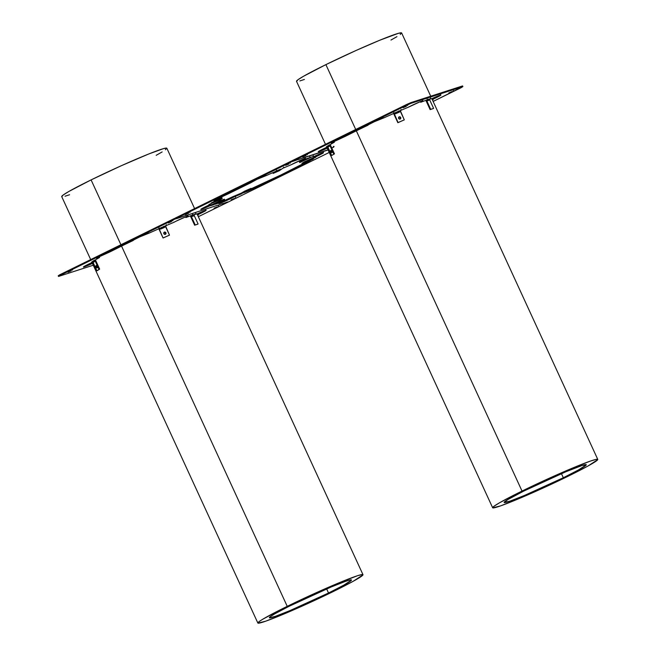 <?xml version="1.0" encoding="UTF-8"?>
<svg xmlns="http://www.w3.org/2000/svg" width="656" height="656" viewBox="0 0 656 656"><rect width="100%" height="100%" fill="white"/><g stroke="black" fill="none" stroke-linecap="round" stroke-linejoin="round"><path stroke-width="0.98" d="M194.594 208.583L166.845 148.24A57.859 3.182 155.3 0 0 91.094 179.9L120.925 244.754L91.094 179.9L121.221 165.763L149.01 153.873L163.516 148.625L166.755 148.149L165.468 149.757M121.549 246.107L287.238 606.341A57.859 3.182 -24.7 0 1 362.981 574.681A57.859 3.182 -24.7 0 1 333.601 591.376L284.056 613.967L265.721 621.183L257.947 623.126L259.235 621.511L262.556 619.338L282.72 608.571L312.223 594.533L336.782 583.75L357.61 575.681L362.309 574.508L362.973 574.894L353.108 581.331L333.601 591.376A57.859 3.182 -24.7 0 1 257.857 623.036A57.859 3.182 -24.7 0 1 287.238 606.341L121.549 246.107M192.913 214.889A1.443 1.312 72.1 0 0 192.864 215.414L193.184 216.103L193.02 214.602M194.635 225.205L190.584 216.406L194.635 225.205L198.096 223.991L194.176 215.463L193.594 215.652A0.722 0.656 72.1 0 1 193.881 214.709L190.765 215.767A58.942 3.239 155.3 0 0 185.886 217.546L185.591 216.906L176.3 221.072A9.036 0.5 -24.7 0 1 188.133 216.127A9.036 0.5 -24.7 0 1 185.886 217.546L188.083 216.103L185.599 216.906L185.886 217.546A58.942 3.239 -24.7 0 1 190.765 215.767L192.142 215.266A0.722 0.656 -107.9 0 0 191.855 216.218L191.273 216.398A0.722 0.656 72.1 0 1 191.568 215.455L191.273 216.398L195.201 224.926L191.273 216.398L191.978 216.488L192.142 215.266L194.889 214.217L193.602 214.979L193.725 215.931L191.978 216.488L194.176 215.463L198.096 223.991L197.53 224.27A57.859 3.182 155.3 0 0 194.635 225.205A57.859 3.182 -24.7 0 1 197.53 224.27L194.635 225.205M328.533 593.008A45.198 2.485 -24.7 0 1 269.354 617.747A45.198 2.485 -24.7 0 1 292.305 604.701A45.198 2.485 -24.7 0 1 351.485 579.97A45.198 2.485 -24.7 0 1 328.533 593.008L326.647 588.908L328.533 593.008L343.777 585.168L351.477 580.134L350.115 579.961L345.335 581.413L331.018 587.054L288.779 606.447L274.88 613.77L270.428 616.558L269.427 617.813L275.504 616.296L289.821 610.662L328.533 593.008M205.402 206.788A9.036 0.5 -24.7 0 1 208.805 205.172L200.851 209.42L209.854 205.779A58.942 3.239 155.3 0 0 212.323 205.189L213.503 204.787A0.722 0.656 -107.9 0 0 213.487 204.787L212.913 204.975A0.722 0.656 72.1 0 1 212.921 204.967L221.835 200.802L221.548 200.146L224.442 199.211L224.737 199.867L215.816 204.032A0.722 0.656 -107.9 0 0 215.808 204.041L215.225 204.229A0.722 0.656 72.1 0 1 215.242 204.221L216.669 203.557L215.242 204.221A0.722 0.656 -107.9 0 0 215.225 204.229L216.144 203.95A58.942 3.239 155.3 0 0 221.023 202.171L218.784 203.606L221.564 202.712L233.356 197.243A58.942 3.239 155.3 0 0 240.809 194.094L245.114 191.724L244.811 191.068L251.035 188.354L251.33 189.01L243.622 192.782L247.935 191.117L285.77 173.422L311.903 159.515A0.722 0.681 -123.2 0 1 311.912 159.506L311.493 159.785A0.722 0.681 56.8 0 0 311.477 159.793L302.236 164.016L301.924 163.369L304.048 161.983L304.359 162.631L302.236 164.016L313.601 158.399A0.722 0.681 -123.2 0 1 313.609 158.399L313.191 158.678A0.722 0.681 56.8 0 0 313.174 158.678L310.419 160.187L313.174 158.678A0.722 0.681 -123.2 0 1 313.191 158.678L314.085 158.121A58.942 3.239 155.3 0 0 315.503 156.915L323.482 152.676L314.454 156.308A58.942 3.239 155.3 0 0 311.985 156.899L310.805 157.301A0.722 0.656 72.1 0 1 310.821 157.301L311.395 157.112A0.722 0.656 -107.9 0 0 311.387 157.112L299.735 162.565L311.387 157.112A0.722 0.656 -107.9 0 0 311.387 157.112L311.985 156.899A58.942 3.239 -24.7 0 1 314.454 156.308A9.036 0.5 -24.7 0 1 323.498 152.692A9.036 0.5 -24.7 0 1 315.503 156.915A58.942 3.239 -24.7 0 1 314.085 158.121L313.609 158.399A0.722 0.681 -123.2 0 1 313.609 158.399L304.359 162.631L304.048 161.983L313.289 157.752A1.443 1.353 -123.2 0 1 313.314 157.743A1.443 1.353 56.8 0 0 313.289 157.752L301.924 163.369L302.236 164.016L311.912 159.506A0.722 0.681 -123.2 0 0 311.903 159.515L311.477 159.793A0.722 0.681 56.8 0 0 311.477 159.793L313.199 159.064L311.28 159.949A58.942 3.239 -24.7 0 1 249.018 190.519L251.33 189.01L251.035 188.354L244.811 191.068L241.556 192.971L244.811 191.068L245.114 191.724L240.809 194.094A58.942 3.239 -24.7 0 1 233.356 197.243A9.036 0.5 -24.7 0 1 224.327 201.556A9.036 0.5 -24.7 0 1 218.776 203.598A9.036 0.5 -24.7 0 1 221.023 202.171A58.942 3.239 -24.7 0 1 216.144 203.95L215.808 204.041A0.722 0.656 -107.9 0 1 215.816 204.032L224.737 199.867L224.442 199.211L212.626 204.311L221.548 200.146L221.835 200.802L212.921 204.967A0.722 0.656 72.1 0 1 212.921 204.967L212.323 205.189A58.942 3.239 -24.7 0 1 209.854 205.779A9.036 0.5 -24.7 0 1 200.81 209.395A9.036 0.5 -24.7 0 1 205.402 206.788M208.936 204.467L210.223 203.967A58.942 3.239 155.3 0 0 208.805 205.172A58.942 3.239 -24.7 0 1 210.223 203.967L208.936 204.467M211.396 202.86L212.405 202.573A0.722 0.681 56.8 0 0 212.396 202.581L212.815 202.302A0.722 0.681 -123.2 0 1 212.831 202.294L222.228 198.407L221.933 197.751L216.972 199.801L221.933 197.751L222.228 198.407L220.104 199.793L222.228 198.407L211.117 203.409A0.722 0.681 -123.2 0 1 211.134 203.409L210.707 203.68A0.722 0.681 56.8 0 0 210.699 203.688L211.134 203.409A0.722 0.681 56.8 0 0 211.117 203.409L212.396 202.581A0.722 0.681 -123.2 0 1 212.405 202.573L212.831 202.294A0.722 0.681 -123.2 0 1 212.831 202.294L211.396 202.86M218.563 198.194A9.036 0.5 -24.7 0 1 227.837 194.037L215.463 199.785L214.045 200.826L216.988 199.826A58.942 3.239 155.3 0 0 213.028 202.138L211.798 202.671L213.028 202.138A58.942 3.239 -24.7 0 1 216.988 199.826A9.036 0.5 -24.7 0 1 213.971 200.802A9.036 0.5 -24.7 0 1 218.563 198.194M238.538 188.666A58.942 3.239 -24.7 0 1 250.584 182.868L227.837 194.037A58.942 3.239 -24.7 0 1 238.538 188.666M255.135 180.236A9.036 0.5 -24.7 0 1 266.967 175.283L257.07 179.301L250.584 182.868A9.036 0.5 -24.7 0 1 250.543 182.844A9.036 0.5 -24.7 0 1 255.135 180.236M275.971 171.15L275.29 171.569A58.942 3.239 155.3 0 0 266.967 175.283A58.942 3.239 -24.7 0 1 275.29 171.569L275.971 171.15M283.187 168.01L279.358 170.708L273.134 173.414L279.358 170.708L283.187 168.01M293.699 163.434A9.036 0.5 -24.7 0 1 305.532 158.49A9.036 0.5 -24.7 0 1 303.285 159.908L302.99 159.277L290.952 164.836A58.942 3.239 155.3 0 0 283.499 167.993L283.95 167.698L283.499 167.993A58.942 3.239 -24.7 0 1 290.952 164.836A9.036 0.5 -24.7 0 1 293.699 163.434M234.471 198.415L231.15 199.793L234.471 198.415M137.735 237.874A9.036 0.5 -24.7 0 1 149.568 232.921L139.671 236.939L121.139 246.303A58.942 3.239 -24.7 0 1 133.184 240.506A9.036 0.5 -24.7 0 1 133.143 240.481A9.036 0.5 -24.7 0 1 137.735 237.874M158.58 228.788L157.891 229.206A58.942 3.239 155.3 0 0 149.568 232.921A58.942 3.239 -24.7 0 1 157.891 229.206L158.58 228.788M165.788 225.648L166.55 225.328L164.459 227.427L159.351 229.321L163.065 237.989L169.494 235.143L163.278 237.849L169.494 235.143L165.574 226.607L164.328 227.156L164.238 226.361L165.484 225.82L169.494 235.143L163.065 237.989L159.351 229.321L159.26 228.526L160.507 227.985L160.597 228.78L159.351 229.321L159.203 228.632L160.507 227.985L160.72 229.051L164.459 227.427L164.205 226.394L165.788 225.648M88.002 264.425A9.036 0.5 -24.7 0 1 91.405 262.81L83.46 267.058L92.455 263.417A9.036 0.5 -24.7 0 1 83.41 267.033A9.036 0.5 -24.7 0 1 88.002 264.425M91.537 262.097L92.357 261.81L91.537 262.097M94.005 260.489L94.185 260.473A0.722 0.681 -123.2 0 1 95.112 260.858L92.988 262.244L96.916 270.772L99.655 269.116L96.916 270.772L99.031 269.386L95.112 260.858L94.685 261.137A0.722 0.681 56.8 0 0 93.767 260.752L95.038 260.735L99.031 269.386L99.655 269.116L95.186 259.948A1.443 1.353 -123.2 0 1 95.735 260.588L99.655 269.116L97.531 270.502L96.916 270.772L92.988 262.244A0.722 0.681 56.8 0 0 92.07 261.859L92.488 261.58A0.722 0.681 -123.2 0 1 93.414 261.965L91.938 261.916L92.89 261.547L93.537 262.244L94.817 261.408L94.021 260.694L92.176 261.719L94.005 260.489M101.163 255.824A9.036 0.5 -24.7 0 1 110.438 251.666L99.45 256.685L96.621 258.333L99.589 257.464A58.942 3.239 155.3 0 0 95.628 259.776L94.407 260.309L95.628 259.776A58.942 3.239 -24.7 0 1 99.589 257.464A9.036 0.5 -24.7 0 1 96.571 258.431A9.036 0.5 -24.7 0 1 101.163 255.824M217.357 206.812L214.045 208.198L217.357 206.812M171.577 221.589L168.264 222.983L171.577 221.589M71.283 270.83L67.97 272.215L71.283 270.83M188.682 213.192L185.369 214.578L188.682 213.192M306.081 155.554L302.769 156.948L306.081 155.554M288.968 163.951L285.655 165.337L288.968 163.951M372.526 122.598A9.036 0.5 -24.7 0 1 384.367 117.654L374.469 121.663L355.937 131.028A58.942 3.239 -24.7 0 1 367.975 125.23A9.036 0.5 -24.7 0 1 367.942 125.206A9.036 0.5 -24.7 0 1 372.526 122.598M393.666 113.381A1.443 0.5 66.5 0 0 393.936 114.185L397.856 122.713L404.293 119.868L400.275 110.544L398.996 111.126L399.119 111.881L399.037 111.085L400.275 110.544L400.365 111.34L399.25 112.151L395.519 113.783L395.297 112.709L393.821 113.308L395.297 112.709L395.519 113.783L400.365 111.34L404.293 119.868L398.069 122.574L394.149 114.046L395.388 113.504L394.149 114.046L394.059 113.25L398.069 122.574L404.293 119.868L397.856 122.713L393.633 113.176M400.586 110.372L401.341 110.06L400.586 110.372M411.091 105.805A9.036 0.5 -24.7 0 1 422.931 100.852A9.036 0.5 -24.7 0 1 420.676 102.279L420.389 101.639L408.352 107.207A58.942 3.239 155.3 0 0 400.898 110.356L401.341 110.06L400.898 110.356A58.942 3.239 -24.7 0 1 408.352 107.207A9.036 0.5 -24.7 0 1 411.091 105.805M322.801 149.15A9.036 0.5 -24.7 0 1 326.204 147.534L318.25 151.782L327.246 148.141A9.036 0.5 -24.7 0 1 318.209 151.757A9.036 0.5 -24.7 0 1 322.801 149.15M326.335 146.829L327.287 146.313A0.722 0.681 -123.2 0 1 328.205 146.698L329.902 145.583L333.83 154.119L331.706 155.505L327.787 146.977L328.205 146.698L327.787 146.977A0.722 0.681 56.8 0 0 326.86 146.591L327.787 146.977L331.706 155.505L334.453 153.848L331.706 155.505L334.453 153.848L333.83 154.119L329.902 145.583L329.484 145.862A0.722 0.681 56.8 0 0 328.558 145.476L328.984 145.206A0.722 0.681 -123.2 0 1 329.902 145.583L328.828 145.206L329.607 146.14L328.336 146.969L327.541 146.255L326.335 146.829M335.954 140.556A9.036 0.5 -24.7 0 1 345.228 136.399L332.863 142.147L331.436 143.188L334.388 142.188A58.942 3.239 155.3 0 0 330.419 144.5L329.197 145.033L330.419 144.5A58.942 3.239 -24.7 0 1 334.388 142.188A9.036 0.5 -24.7 0 1 331.362 143.164A9.036 0.5 -24.7 0 1 335.954 140.556M406.367 106.321L403.055 107.707L406.367 106.321M452.156 91.537L448.835 92.922L452.156 91.537M430.73 96.211L401.636 32.964A57.859 3.182 155.3 0 0 325.893 64.624L355.716 129.478L325.893 64.624L356.019 50.496L379.767 40.237L398.315 33.349L401.546 32.874L400.258 34.489M356.339 130.831L522.028 491.065A57.859 3.182 -24.7 0 1 597.78 459.405A57.859 3.182 -24.7 0 1 568.391 476.1L518.855 498.691L500.52 505.907L492.738 507.851L494.025 506.243L499.716 502.676L517.518 493.304L547.014 479.257L571.573 468.474L589.908 461.258L596.025 459.397L597.764 459.618L587.907 466.063L568.391 476.1A57.859 3.182 -24.7 0 1 492.648 507.76A57.859 3.182 -24.7 0 1 522.028 491.065L356.339 130.831M306.852 161.745L305.311 162.434L306.852 161.745M247.607 190.839L246.049 191.495L247.607 190.839M219.006 199.932L216.939 200.884L219.006 199.932M278.251 170.822L276.201 171.815L278.251 170.822M165.419 234.274A1.197 1.115 56.8 0 0 165.689 232.905L165.902 232.765A1.197 1.115 -123.2 0 1 165.533 234.217A1.197 1.115 -123.2 0 1 163.852 233.659A1.197 1.115 -123.2 0 1 164.221 232.216A1.197 1.115 -123.2 0 1 165.902 232.765L165.689 232.905A1.197 1.115 56.8 0 0 164.123 232.29M96.112 267.033A1.197 0.41 66.5 0 1 95.989 265.705A1.197 0.41 66.5 0 1 96.817 266.574A1.197 0.41 66.5 0 1 96.94 267.894A1.197 0.41 66.5 0 1 96.112 267.033L96.735 266.762L96.112 267.033L96.047 265.696L97.063 267.402L96.793 267.886L96.112 267.033M96.506 266.041A1.197 0.41 -113.5 0 0 96.735 266.762A1.197 0.41 -113.5 0 0 97.047 267.287M400.209 119.007A1.197 1.115 56.8 0 0 400.488 117.637L400.693 117.498A1.197 1.115 -123.2 0 1 400.324 118.941A1.197 1.115 -123.2 0 1 398.643 118.392L400.168 119.023L400.775 117.711L399.381 116.793L398.684 117.293L398.643 118.392A1.197 1.115 -123.2 0 1 399.02 116.94A1.197 1.115 -123.2 0 1 400.693 117.498L400.488 117.637A1.197 1.115 56.8 0 0 398.914 117.022M331.296 150.765A1.197 0.41 -113.5 0 0 331.526 151.487L330.911 151.757A1.197 0.41 66.5 0 1 330.78 150.437A1.197 0.41 66.5 0 1 331.608 151.298L330.936 150.437L330.657 150.921L331.682 152.635L331.608 151.298A1.197 0.41 66.5 0 1 331.731 152.627A1.197 0.41 66.5 0 1 330.911 151.757L331.526 151.487A1.197 0.41 -113.5 0 0 331.838 152.02M563.324 477.74A45.198 2.485 -24.7 0 1 504.144 502.471A45.198 2.485 -24.7 0 1 527.104 489.433A45.198 2.485 -24.7 0 1 586.275 464.694A45.198 2.485 -24.7 0 1 563.324 477.74L561.438 473.64L563.324 477.74L578.567 469.893L586.267 464.866L582.085 465.481L565.808 471.779L523.578 491.172L507.826 499.585L504.218 502.545L510.294 501.028L524.62 495.387L563.324 477.74M304.376 79.466L299.833 80.934M296.602 81.418L297.881 79.802L303.58 76.244L325.893 64.624A57.859 3.182 155.3 0 0 296.512 81.319L325.483 144.32M396.937 36.662L390.968 40.057M334.076 146.444L333.338 146.444L333.683 147.215A57.859 3.182 -24.7 0 1 331.944 147.772L331.37 147.174M426.047 100.253A1.443 1.312 72.1 0 0 426.187 101.073L430.115 109.601L433.009 108.666L433.6 108.371L429.672 99.843L429.967 98.9L429.18 99.245L429.098 100.032A0.722 0.656 72.1 0 1 429.385 99.089L429.967 98.9A0.722 0.656 -107.9 0 0 429.672 99.843L427.482 100.868L427.646 99.646L427.163 99.728L426.777 100.778A0.722 0.656 72.1 0 1 427.064 99.835L427.646 99.646A0.722 0.656 -107.9 0 0 427.359 100.598L426.777 100.778L430.697 109.306L426.777 100.778L429.672 99.843L433.6 108.371L430.115 109.601L430.697 109.306L430.115 109.601L426.056 100.245M163.852 233.659L164.377 232.134L165.902 232.765L165.378 234.299L163.852 233.659M280.612 169.141L276.233 171.167L280.612 169.141M272.83 172.766L273.134 173.414L276.233 171.167L273.134 173.414L273.199 172.495L272.83 172.766M309.279 157.76L309.083 157.858A0.722 0.656 -107.9 0 0 309.066 157.866L308.492 158.047A0.722 0.656 72.1 0 1 308.5 158.047L309.066 157.866A0.722 0.656 72.1 0 1 309.083 157.858L309.279 157.76M299.423 161.909L299.735 162.565L308.164 158.137A58.942 3.239 155.3 0 0 303.285 159.908L305.483 158.465L302.99 159.277L303.285 159.908A58.942 3.239 -24.7 0 1 308.164 158.137L308.5 158.047A0.722 0.656 72.1 0 1 308.5 158.047L299.735 162.565L299.423 161.909L303.351 159.884L299.423 161.909M328.246 145.616L326.975 146.444L328.246 145.616M329.984 144.681L334.453 153.848L330.526 145.312A1.443 1.353 -123.2 0 0 329.993 144.689M328.123 145.698A1.443 1.353 -123.2 0 1 328.828 146.427L328.041 145.657M331.28 150.65L331.862 152.053M428.393 99.359A1.443 1.312 72.1 0 0 428.507 100.319L428.425 99.228M398.643 111.233A1.443 0.5 66.5 0 0 398.914 112.02L398.61 111.012M400.144 119.056L400.488 117.637L398.963 116.998M97.072 267.32L96.489 265.926M93.242 260.932L94.038 261.695A1.443 1.353 -123.2 0 0 93.332 260.965M163.852 226.5A1.443 0.5 66.5 0 0 164.115 227.288L163.811 226.279M160.613 227.911L164.344 226.287L160.613 227.911M158.834 228.452L163.065 237.989L159.137 229.461A1.443 0.5 66.5 0 1 158.867 228.649M164.164 232.273L165.574 232.7L165.353 234.323M213.913 201.95L212.405 202.573L213.913 201.95M220.104 199.793L210.699 203.688A0.722 0.681 56.8 0 0 210.699 203.688L220.104 199.793M214.93 204.114L213.487 204.787A0.722 0.656 -107.9 0 0 213.487 204.787L214.93 204.114M243.622 192.782L246.828 191.462L243.622 192.782M310.419 160.187L311.903 159.515L310.419 160.187M329.222 152.454L198.333 216.71L329.222 152.454M93.275 265.213L58.523 276.438L60.024 275.454L406.909 105.149L411.304 103.238L462.882 86.584L433.132 101.442L461.381 87.568L462.882 86.584L462.587 85.928L411 102.582L406.605 104.493L292.338 160.597L292.633 161.253L294.085 160.786L293.142 161.253L291.69 161.72L291.387 161.064L174.939 218.235L175.242 218.891L291.69 161.72L291.387 161.064L292.396 160.736L174.939 218.235L175.242 218.891L176.685 218.423L174.299 219.35L173.996 218.694L59.721 274.798L60.024 275.454L58.523 276.438L93.275 265.213M180.671 217.292L176.325 218.702L180.671 217.292M186.542 215.242L181.253 217.111L186.542 215.242M198.104 214.553L206.082 210.314L197.062 213.938A58.942 3.239 155.3 0 0 194.594 214.537L196.046 213.799L194.463 214.52A0.722 0.656 -107.9 0 0 194.176 215.463L194.356 214.586L196.046 213.799L194.594 214.537A58.942 3.239 -24.7 0 1 197.062 213.938A9.036 0.5 -24.7 0 1 206.099 210.33A9.036 0.5 -24.7 0 1 198.104 214.553A58.942 3.239 -24.7 0 1 197.579 215.061A58.942 3.239 155.3 0 0 198.104 214.553L197.809 213.897L198.104 214.553M176.3 221.072L173.553 222.474A58.942 3.239 155.3 0 0 166.107 225.631L166.517 225.352L166.107 225.631A58.942 3.239 -24.7 0 1 173.553 222.474A9.036 0.5 -24.7 0 1 176.3 221.072M121.139 246.303L110.438 251.666A58.942 3.239 -24.7 0 1 121.139 246.303M92.512 261.834A58.942 3.239 155.3 0 0 91.405 262.81A58.942 3.239 -24.7 0 1 92.512 261.834M217.833 205.139L186.173 215.521L217.833 205.139M217.472 205.418L222.761 203.549L217.472 205.418M227.689 201.958L222.4 203.827L227.689 201.958M299.013 159.195L293.724 161.064L299.013 159.195M432.37 99.794A58.942 3.239 155.3 0 0 432.903 99.277L440.881 95.038L431.853 98.671A58.942 3.239 155.3 0 0 429.688 99.179A58.942 3.239 -24.7 0 1 431.853 98.671A9.036 0.5 -24.7 0 1 440.889 95.054A9.036 0.5 -24.7 0 1 432.903 99.277A58.942 3.239 -24.7 0 1 432.37 99.794M429.737 99.089L430.836 98.523L429.737 99.089M429.68 98.941L427.942 99.507L429.68 98.941M427.187 99.778L425.564 100.499A58.942 3.239 155.3 0 0 420.676 102.279L422.882 100.827L420.389 101.639L420.676 102.279A58.942 3.239 -24.7 0 1 425.564 100.499L427.187 99.778M399.135 111.02L395.404 112.643L399.135 111.02M393.37 113.521L392.69 113.931A58.942 3.239 155.3 0 0 384.367 117.654A58.942 3.239 -24.7 0 1 392.69 113.931L393.37 113.521M355.937 131.028L345.228 136.399A58.942 3.239 -24.7 0 1 355.937 131.028M327.311 146.559A58.942 3.239 155.3 0 0 326.204 147.534A58.942 3.239 -24.7 0 1 327.311 146.559M303.572 157.883L328.082 149.97L303.572 157.883M328.016 149.83L304.515 157.415L328.016 149.83M298.644 159.474L303.941 157.604L298.644 159.474M406.909 105.149L406.605 104.493L406.909 105.149L411.304 103.238L411 102.582L411.304 103.238L462.882 86.584L462.587 85.928L411 102.582L406.605 104.493L292.338 160.597L292.633 161.253L406.909 105.149M58.22 275.782L58.523 276.438L58.22 275.782L59.721 274.798L60.024 275.454L174.299 219.35L173.996 218.694L175.004 218.374L58.22 275.782M334.084 141.532L334.388 142.188L334.084 141.532A9.036 0.5 155.3 0 1 333.789 141.655L334.084 141.532M320.628 150.249A9.036 0.5 155.3 0 0 326.942 147.493L320.399 150.339M438.446 95.768L432.599 98.621A58.942 3.239 155.3 0 1 432.074 99.138A58.942 3.239 155.3 0 0 432.599 98.621L432.903 99.277L432.599 98.621A9.036 0.5 155.3 0 0 438.167 95.907M99.286 256.808L99.589 257.464L99.286 256.808A9.036 0.5 155.3 0 1 98.99 256.922L99.286 256.808M85.838 265.516A9.036 0.5 155.3 0 0 92.152 262.761L85.608 265.606M203.655 211.035L197.809 213.897A58.942 3.239 155.3 0 1 197.276 214.405A58.942 3.239 155.3 0 0 197.809 213.897A9.036 0.5 155.3 0 0 203.376 211.183M216.685 199.17L216.988 199.826L216.685 199.17A9.036 0.5 155.3 0 1 216.39 199.285L216.685 199.17M203.007 207.977L209.551 205.123L209.854 205.779L209.551 205.123A58.942 3.239 155.3 0 0 212.019 204.533L212.323 205.189L212.019 204.533A58.942 3.239 155.3 0 1 209.551 205.123A9.036 0.5 155.3 0 1 203.229 207.886M212.626 204.311A1.443 1.312 -107.9 0 0 212.61 204.319L212.044 204.598L212.61 204.319A1.443 1.312 72.1 0 1 212.626 204.311M220.81 201.704L221.023 202.171L220.81 201.704M233.052 196.587L233.356 197.243L233.052 196.587A58.942 3.239 155.3 0 0 240.506 193.438L240.809 194.094L240.506 193.438A58.942 3.239 155.3 0 1 233.052 196.587A9.036 0.5 155.3 0 1 221.015 202.155L233.052 196.587M240.416 193.602L241.08 193.274L241.383 193.93L241.08 193.274L241.547 192.979L240.555 193.545M251.215 188.756A58.942 3.239 155.3 0 0 304.663 162.909L281.153 174.865L251.215 188.756M313.814 157.522L313.314 157.743L313.814 157.522M321.046 153.406L315.2 156.259A58.942 3.239 155.3 0 1 313.781 157.465L314.085 158.121L313.781 157.465A58.942 3.239 155.3 0 0 315.2 156.259L315.503 156.915L315.2 156.259A9.036 0.5 155.3 0 0 320.776 153.545M190.584 215.685L190.584 216.406A1.443 1.312 72.1 0 1 190.552 215.84M69.585 194.742L65.042 196.21M61.803 196.685L63.091 195.078L68.782 191.511L91.094 179.9A57.859 3.182 155.3 0 0 61.713 196.595L90.692 259.596M162.139 151.93L156.177 155.333M197.062 213.938L362.981 574.672M276.734 170.839L276.43 170.183M283.95 167.69L283.646 167.034M305.532 158.49L305.229 157.834M159.334 228.477L159.031 227.821M166.55 225.328L166.247 224.672M188.133 216.127L187.837 215.471M394.125 113.201L393.821 112.545M401.341 110.06L401.037 109.404M422.931 100.852L422.628 100.196M431.853 98.671L597.772 459.405M219.12 199.916L218.833 199.26M278.357 170.806L278.054 170.15M95.989 265.705L96.612 265.434M332.354 152.348L331.731 152.627M96.94 267.894L97.564 267.623M248.222 190.511L247.919 189.855M307.459 161.401L307.147 160.745M326.729 147.018L492.648 507.76M453.14 90.151L453.435 90.807M407.655 105.591L407.351 104.935M433.058 99.819L432.763 99.163M440.594 94.398L440.889 95.054M430.836 98.523L430.541 97.867M427.474 99.614L427.179 98.958M290.255 163.221L289.952 162.565M307.361 154.824L307.065 154.168M189.969 212.462L189.666 211.806M72.57 270.1L72.267 269.444M172.856 220.859L172.561 220.203M218.645 206.082L218.341 205.426M198.268 215.094L197.964 214.438M205.795 209.674L206.099 210.33M195.742 213.143L196.046 213.799M192.38 214.225L192.684 214.881M235.455 197.021L235.75 197.677M313.199 159.064L312.904 158.408M315.667 157.456L315.364 156.8M323.498 152.692L323.195 152.036M313.445 156.161L313.142 155.505M310.083 157.243L309.78 156.587M91.938 262.293L257.857 623.036"/></g></svg>
